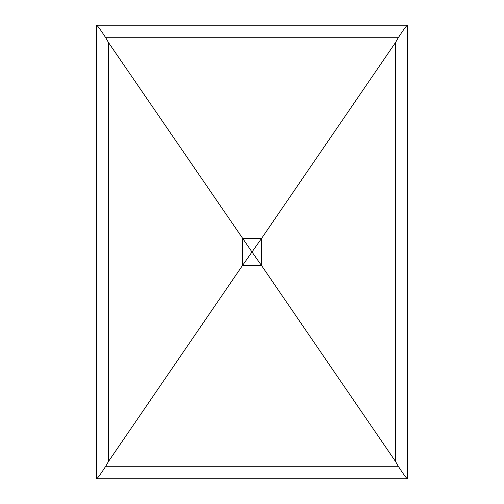 <?xml version="1.0" encoding="UTF-8"?>
<svg xmlns="http://www.w3.org/2000/svg" width="504" height="504" viewBox="0 0 504 504"><rect width="100%" height="100%" fill="white"/><g stroke="black" fill="none" stroke-linecap="round" stroke-linejoin="round"><path stroke-width="0.76" d="M395.508 461.456L261.57 265.589L261.57 238.411L252 252L261.57 265.589L242.43 265.589L108.492 461.456L105.745 466.257C100.857 473.817 97.814 478 96.636 478.8L96.636 25.2C97.814 26 100.857 30.183 105.745 37.743L108.492 42.544L252 252L242.43 265.589L242.43 238.411L261.57 238.411L395.508 42.544L398.255 37.743C403.156 30.177 406.192 25.994 407.364 25.2L407.364 478.8C406.192 478.006 403.156 473.823 398.255 466.257L395.508 461.456L395.508 42.544M96.636 25.2L407.364 25.2M96.636 478.8L407.364 478.8M108.492 461.456L108.492 42.544M105.745 466.257L398.255 466.257M105.745 37.743L398.255 37.743"/></g></svg>

